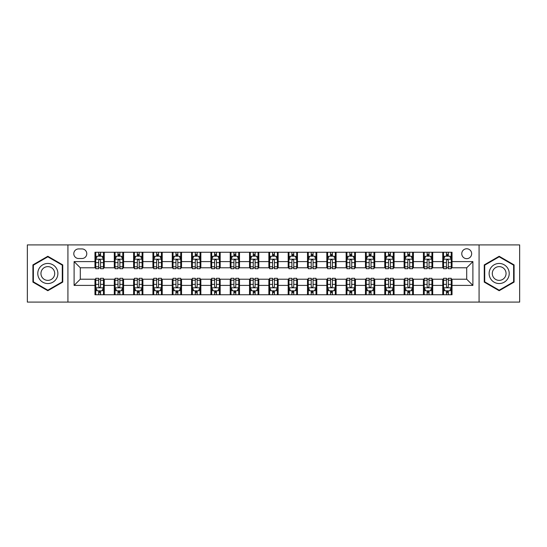 <?xml version="1.0" encoding="UTF-8"?>
<svg xmlns="http://www.w3.org/2000/svg" width="547" height="547" viewBox="0 0 547 547"><rect width="100%" height="100%" fill="white"/><g stroke="black" fill="none" stroke-linecap="round" stroke-linejoin="round"><path stroke-width="0.82" d="M466.707 248.769A4.944 4.944 0 0 0 461.764 253.712A4.944 4.944 0 0 0 466.707 258.663A4.944 4.944 0 0 0 471.658 253.712A4.944 4.944 0 0 0 466.707 248.769M479.076 302.094L519.65 302.094L519.65 244.906L479.076 244.906L479.076 302.094L67.924 302.094L67.924 244.906L27.35 244.906L27.35 302.094L67.924 302.094M78.59 258.505L81.988 258.505A4.793 4.793 0 0 0 86.782 253.712A4.793 4.793 0 0 0 81.988 248.926L78.59 248.926A4.793 4.793 0 0 0 73.797 253.712A4.793 4.793 0 0 0 78.59 258.505M479.076 244.906L67.924 244.906M94.973 285.404L74.105 285.404L74.105 261.596L94.973 261.596L94.973 267.784L80.293 267.784L80.293 279.216L94.973 279.216L94.973 294.751L452.027 294.751L452.027 279.216L466.707 279.216L466.707 267.784L452.027 267.784L452.027 261.596L472.895 261.596L472.895 285.404L452.027 285.404M452.027 261.596L452.027 252.249L94.973 252.249L94.973 261.596M442.755 252.249L442.755 267.784L443.528 267.784M446.461 267.784L448.314 267.784M451.254 267.784L452.027 267.784M442.755 267.784L431.932 267.784M423.433 252.249L423.433 267.784L424.205 267.784M427.139 267.784L428.998 267.784M423.433 267.784L412.609 267.784M404.11 252.249L404.11 267.784L404.883 267.784M407.823 267.784L409.676 267.784M404.11 267.784L393.293 267.784M384.787 252.249L384.787 267.784L385.56 267.784M388.5 267.784L390.353 267.784M384.787 267.784L373.97 267.784M365.471 252.249L365.471 267.784L366.244 267.784M369.177 267.784L371.03 267.784M365.471 267.784L354.647 267.784M346.148 252.249L346.148 267.784L346.921 267.784M349.854 267.784L351.714 267.784M346.148 267.784L335.325 267.784M326.826 252.249L326.826 267.784L327.598 267.784M330.538 267.784L332.391 267.784M326.826 267.784L316.009 267.784M307.503 252.249L307.503 267.784L308.276 267.784M311.216 267.784L313.069 267.784M307.503 267.784L296.686 267.784M288.187 252.249L288.187 267.784L288.96 267.784M291.893 267.784L293.746 267.784M288.187 267.784L277.363 267.784M268.864 252.249L268.864 267.784L269.637 267.784M272.57 267.784L274.43 267.784M268.864 267.784L258.04 267.784M249.541 252.249L249.541 267.784L250.314 267.784M253.254 267.784L255.107 267.784M249.541 267.784L238.724 267.784M230.219 252.249L230.219 267.784L230.991 267.784M233.931 267.784L235.784 267.784M230.219 267.784L219.402 267.784M210.903 252.249L210.903 267.784L211.675 267.784M214.609 267.784L216.462 267.784M210.903 267.784L200.079 267.784M191.58 252.249L191.58 267.784L192.353 267.784M195.286 267.784L197.146 267.784M191.58 267.784L180.756 267.784M172.257 252.249L172.257 267.784L173.03 267.784M175.97 267.784L177.823 267.784M172.257 267.784L161.44 267.784M152.934 252.249L152.934 267.784L153.707 267.784M156.647 267.784L158.5 267.784M152.934 267.784L142.117 267.784M133.618 252.249L133.618 267.784L134.391 267.784M137.324 267.784L139.177 267.784M133.618 267.784L122.795 267.784M114.296 252.249L114.296 267.784L115.068 267.784M118.002 267.784L119.861 267.784M114.296 267.784L103.472 267.784M94.973 267.784L95.746 267.784M98.686 267.784L100.539 267.784M94.973 279.216L95.746 279.216M98.686 279.216L100.539 279.216M103.472 279.216L104.245 279.216L104.245 294.751M115.068 279.216L104.245 279.216M118.002 279.216L119.861 279.216M122.795 279.216L123.567 279.216L123.567 294.751M134.391 279.216L123.567 279.216M137.324 279.216L139.177 279.216M142.117 279.216L142.89 279.216L142.89 294.751M153.707 279.216L142.89 279.216M156.647 279.216L158.5 279.216M161.44 279.216L162.213 279.216L162.213 294.751M173.03 279.216L162.213 279.216M175.97 279.216L177.823 279.216M180.756 279.216L181.529 279.216L181.529 294.751M192.353 279.216L181.529 279.216M195.286 279.216L197.146 279.216M200.079 279.216L200.852 279.216L200.852 294.751M211.675 279.216L200.852 279.216M214.609 279.216L216.462 279.216M219.402 279.216L220.174 279.216L220.174 294.751M230.991 279.216L220.174 279.216M233.931 279.216L235.784 279.216M238.724 279.216L239.497 279.216L239.497 294.751M250.314 279.216L239.497 279.216M253.254 279.216L255.107 279.216M258.04 279.216L258.813 279.216L258.813 294.751M269.637 279.216L258.813 279.216M272.57 279.216L274.43 279.216M277.363 279.216L278.136 279.216L278.136 294.751M288.96 279.216L278.136 279.216M291.893 279.216L293.746 279.216M296.686 279.216L297.459 279.216L297.459 294.751M308.276 279.216L297.459 279.216M311.216 279.216L313.069 279.216M316.009 279.216L316.781 279.216L316.781 294.751M327.598 279.216L316.781 279.216M330.538 279.216L332.391 279.216M335.325 279.216L336.097 279.216L336.097 294.751M346.921 279.216L336.097 279.216M349.854 279.216L351.714 279.216M354.647 279.216L355.42 279.216L355.42 294.751M366.244 279.216L355.42 279.216M369.177 279.216L371.03 279.216M373.97 279.216L374.743 279.216L374.743 294.751M385.56 279.216L374.743 279.216M388.5 279.216L390.353 279.216M393.293 279.216L394.066 279.216L394.066 294.751M404.883 279.216L394.066 279.216M407.823 279.216L409.676 279.216M412.609 279.216L413.382 279.216L413.382 294.751M424.205 279.216L413.382 279.216M427.139 279.216L428.998 279.216M431.932 279.216L432.704 279.216L432.704 294.751M443.528 279.216L432.704 279.216M446.461 279.216L448.314 279.216M451.254 279.216L452.027 279.216M104.245 252.249L104.245 267.784M94.973 256.112L95.746 256.112M98.686 256.112L100.539 256.112M103.472 256.112L104.245 256.112M94.973 290.888L95.746 290.888M98.686 290.888L100.539 290.888M103.472 290.888L104.245 290.888M114.296 279.216L114.296 294.751M123.567 252.249L123.567 267.784M114.296 256.112L115.068 256.112M118.002 256.112L119.861 256.112M122.795 256.112L123.567 256.112M114.296 290.888L115.068 290.888M118.002 290.888L119.861 290.888M122.795 290.888L123.567 290.888M133.618 279.216L133.618 294.751M133.618 290.888L134.391 290.888M137.324 290.888L139.177 290.888M142.117 290.888L142.89 290.888M142.89 252.249L142.89 267.784M133.618 256.112L134.391 256.112M137.324 256.112L139.177 256.112M142.117 256.112L142.89 256.112M152.934 279.216L152.934 294.751M152.934 290.888L153.707 290.888M156.647 290.888L158.5 290.888M161.44 290.888L162.213 290.888M162.213 252.249L162.213 267.784M152.934 256.112L153.707 256.112M156.647 256.112L158.5 256.112M161.44 256.112L162.213 256.112M172.257 279.216L172.257 294.751M172.257 290.888L173.03 290.888M175.97 290.888L177.823 290.888M180.756 290.888L181.529 290.888M181.529 252.249L181.529 267.784M172.257 256.112L173.03 256.112M175.97 256.112L177.823 256.112M180.756 256.112L181.529 256.112M191.58 279.216L191.58 294.751M191.58 290.888L192.353 290.888M195.286 290.888L197.146 290.888M200.079 290.888L200.852 290.888M200.852 252.249L200.852 267.784M191.58 256.112L192.353 256.112M195.286 256.112L197.146 256.112M200.079 256.112L200.852 256.112M210.903 279.216L210.903 294.751M210.903 290.888L211.675 290.888M214.609 290.888L216.462 290.888M219.402 290.888L220.174 290.888M220.174 252.249L220.174 267.784M210.903 256.112L211.675 256.112M214.609 256.112L216.462 256.112M219.402 256.112L220.174 256.112M230.219 279.216L230.219 294.751M230.219 290.888L230.991 290.888M233.931 290.888L235.784 290.888M238.724 290.888L239.497 290.888M239.497 252.249L239.497 267.784M230.219 256.112L230.991 256.112M233.931 256.112L235.784 256.112M238.724 256.112L239.497 256.112M249.541 279.216L249.541 294.751M249.541 290.888L250.314 290.888M253.254 290.888L255.107 290.888M258.04 290.888L258.813 290.888M258.813 252.249L258.813 267.784M249.541 256.112L250.314 256.112M253.254 256.112L255.107 256.112M258.04 256.112L258.813 256.112M268.864 279.216L268.864 294.751M268.864 290.888L269.637 290.888M272.57 290.888L274.43 290.888M277.363 290.888L278.136 290.888M278.136 252.249L278.136 267.784M268.864 256.112L269.637 256.112M272.57 256.112L274.43 256.112M277.363 256.112L278.136 256.112M288.187 279.216L288.187 294.751M288.187 290.888L288.96 290.888M291.893 290.888L293.746 290.888M296.686 290.888L297.459 290.888M297.459 252.249L297.459 267.784M288.187 256.112L288.96 256.112M291.893 256.112L293.746 256.112M296.686 256.112L297.459 256.112M307.503 279.216L307.503 294.751M307.503 290.888L308.276 290.888M311.216 290.888L313.069 290.888M316.009 290.888L316.781 290.888M316.781 252.249L316.781 267.784M307.503 256.112L308.276 256.112M311.216 256.112L313.069 256.112M316.009 256.112L316.781 256.112M326.826 279.216L326.826 294.751M326.826 290.888L327.598 290.888M330.538 290.888L332.391 290.888M335.325 290.888L336.097 290.888M336.097 252.249L336.097 267.784M326.826 256.112L327.598 256.112M330.538 256.112L332.391 256.112M335.325 256.112L336.097 256.112M346.148 279.216L346.148 294.751M346.148 290.888L346.921 290.888M349.854 290.888L351.714 290.888M354.647 290.888L355.42 290.888M355.42 252.249L355.42 267.784M346.148 256.112L346.921 256.112M349.854 256.112L351.714 256.112M354.647 256.112L355.42 256.112M365.471 279.216L365.471 294.751M365.471 290.888L366.244 290.888M369.177 290.888L371.03 290.888M373.97 290.888L374.743 290.888M374.743 252.249L374.743 267.784M365.471 256.112L366.244 256.112M369.177 256.112L371.03 256.112M373.97 256.112L374.743 256.112M384.787 279.216L384.787 294.751M384.787 290.888L385.56 290.888M388.5 290.888L390.353 290.888M393.293 290.888L394.066 290.888M394.066 252.249L394.066 267.784M384.787 256.112L385.56 256.112M388.5 256.112L390.353 256.112M393.293 256.112L394.066 256.112M404.11 279.216L404.11 294.751M404.11 290.888L404.883 290.888M407.823 290.888L409.676 290.888M412.609 290.888L413.382 290.888M413.382 252.249L413.382 267.784M404.11 256.112L404.883 256.112M407.823 256.112L409.676 256.112M412.609 256.112L413.382 256.112M423.433 279.216L423.433 294.751M423.433 290.888L424.205 290.888M427.139 290.888L428.998 290.888M431.932 290.888L432.704 290.888M432.704 252.249L432.704 267.784M423.433 256.112L424.205 256.112M427.139 256.112L428.998 256.112M431.932 256.112L432.704 256.112M442.755 279.216L442.755 294.751M442.755 290.888L443.528 290.888M446.461 290.888L448.314 290.888M451.254 290.888L452.027 290.888M442.755 256.112L443.528 256.112M446.461 256.112L448.314 256.112M451.254 256.112L452.027 256.112M80.293 267.784L74.105 261.596M80.293 279.216L74.105 285.404M472.895 261.596L466.707 267.784M472.895 285.404L466.707 279.216M47.828 290.724L62.748 282.108L62.748 264.892L47.828 256.276L32.916 264.892L32.916 282.108L47.828 290.724M514.084 264.892L499.172 256.276L484.252 264.892L484.252 282.108L499.172 290.724L514.084 282.108L514.084 264.892M100.539 254.259L98.686 254.259M103.472 266.772L100.539 266.772L100.539 268.707L103.472 268.707L103.472 259.278L101.927 256.187L97.291 256.187L95.746 259.278L95.746 268.707L98.686 268.707L98.686 266.772L95.746 266.772M95.746 259.278L95.746 252.249M103.472 259.278L103.472 252.249M98.686 256.187L98.686 252.249M100.539 252.249L100.539 256.187M100.539 266.772L100.539 260.44C99.923 259.251 99.301 259.251 98.686 260.44L98.686 266.772M98.686 292.741L100.539 292.741M95.746 280.228L98.686 280.228L98.686 278.293L95.746 278.293L95.746 287.722L97.291 290.813L101.927 290.813L103.472 287.722L103.472 278.293L100.539 278.293L100.539 280.228L103.472 280.228M103.472 287.722L103.472 294.751M95.746 287.722L95.746 294.751M100.539 290.813L100.539 294.751M98.686 294.751L98.686 290.813M98.686 280.228L98.686 286.56C99.301 287.749 99.916 287.749 100.539 286.56L100.539 280.228M119.861 254.259L118.002 254.259M122.795 266.772L119.861 266.772L119.861 268.707L122.795 268.707L122.795 259.278L121.249 256.187L116.614 256.187L115.068 259.278L115.068 268.707L118.002 268.707L118.002 266.772L115.068 266.772M115.068 259.278L115.068 252.249M122.795 259.278L122.795 252.249M118.002 256.187L118.002 252.249M119.861 252.249L119.861 256.187M119.861 266.772L119.861 260.44C119.239 259.251 118.624 259.251 118.002 260.44L118.002 266.772M139.177 254.259L137.324 254.259M142.117 266.772L139.177 266.772L139.177 268.707L142.117 268.707L142.117 259.278L140.572 256.187L135.936 256.187L134.391 259.278L134.391 268.707L137.324 268.707L137.324 266.772L134.391 266.772M134.391 259.278L134.391 252.249M142.117 259.278L142.117 252.249M137.324 256.187L137.324 252.249M139.177 252.249L139.177 256.187M139.177 266.772L139.177 260.44C138.562 259.251 137.947 259.251 137.324 260.44L137.324 266.772M158.5 254.259L156.647 254.259M161.44 266.772L158.5 266.772L158.5 268.707L161.44 268.707L161.44 259.278L159.895 256.187L155.252 256.187L153.707 259.278L153.707 268.707L156.647 268.707L156.647 266.772L153.707 266.772M153.707 259.278L153.707 252.249M161.44 259.278L161.44 252.249M156.647 256.187L156.647 252.249M158.5 252.249L158.5 256.187M158.5 266.772L158.5 260.44C157.885 259.251 157.262 259.251 156.647 260.44L156.647 266.772M118.002 292.741L119.861 292.741M115.068 280.228L118.002 280.228L118.002 278.293L115.068 278.293L115.068 287.722L116.614 290.813L121.249 290.813L122.795 287.722L122.795 278.293L119.861 278.293L119.861 280.228L122.795 280.228M122.795 287.722L122.795 294.751M115.068 287.722L115.068 294.751M119.861 290.813L119.861 294.751M118.002 294.751L118.002 290.813M118.002 280.228L118.002 286.56C118.624 287.749 119.239 287.749 119.861 286.56L119.861 280.228M137.324 292.741L139.177 292.741M134.391 280.228L137.324 280.228L137.324 278.293L134.391 278.293L134.391 287.722L135.936 290.813L140.572 290.813L142.117 287.722L142.117 278.293L139.177 278.293L139.177 280.228L142.117 280.228M142.117 287.722L142.117 294.751M134.391 287.722L134.391 294.751M139.177 290.813L139.177 294.751M137.324 294.751L137.324 290.813M137.324 280.228L137.324 286.56C137.94 287.749 138.562 287.749 139.177 286.56L139.177 280.228M156.647 292.741L158.5 292.741M153.707 280.228L156.647 280.228L156.647 278.293L153.707 278.293L153.707 287.722L155.252 290.813L159.895 290.813L161.44 287.722L161.44 278.293L158.5 278.293L158.5 280.228L161.44 280.228M161.44 287.722L161.44 294.751M153.707 287.722L153.707 294.751M158.5 290.813L158.5 294.751M156.647 294.751L156.647 290.813M156.647 280.228L156.647 286.56C157.262 287.749 157.885 287.749 158.5 286.56L158.5 280.228M177.823 254.259L175.97 254.259M180.756 266.772L177.823 266.772L177.823 268.707L180.756 268.707L180.756 259.278L179.211 256.187L174.575 256.187L173.03 259.278L173.03 268.707L175.97 268.707L175.97 266.772L173.03 266.772M173.03 259.278L173.03 252.249M180.756 259.278L180.756 252.249M175.97 256.187L175.97 252.249M177.823 252.249L177.823 256.187M177.823 266.772L177.823 260.44C177.207 259.251 176.585 259.251 175.97 260.44L175.97 266.772M175.97 292.741L177.823 292.741M173.03 280.228L175.97 280.228L175.97 278.293L173.03 278.293L173.03 287.722L174.575 290.813L179.211 290.813L180.756 287.722L180.756 278.293L177.823 278.293L177.823 280.228L180.756 280.228M180.756 287.722L180.756 294.751M173.03 287.722L173.03 294.751M177.823 290.813L177.823 294.751M175.97 294.751L175.97 290.813M175.97 280.228L175.97 286.56C176.585 287.749 177.201 287.749 177.823 286.56L177.823 280.228M56.532 268.474A10.044 10.044 0 0 0 42.81 264.796A10.044 10.044 0 0 0 39.131 278.526A10.044 10.044 0 0 0 52.854 282.204A10.044 10.044 0 0 0 56.532 268.474M53.784 270.061A6.879 6.879 0 0 0 44.389 267.545A6.879 6.879 0 0 0 41.873 276.939A6.879 6.879 0 0 0 51.268 279.455A6.879 6.879 0 0 0 53.784 270.061M47.828 290.19L33.381 281.842L33.381 265.158L47.828 256.81L62.283 265.158L62.283 281.842L47.828 290.19M499.172 283.544A10.044 10.044 0 0 0 509.216 273.5A10.044 10.044 0 0 0 499.172 263.456A10.044 10.044 0 0 0 489.121 273.5A10.044 10.044 0 0 0 499.172 283.544M499.172 280.379A6.879 6.879 0 0 0 506.05 273.5A6.879 6.879 0 0 0 499.172 266.621A6.879 6.879 0 0 0 492.293 273.5A6.879 6.879 0 0 0 499.172 280.379M484.717 265.158L499.172 256.81L513.619 265.158L513.619 281.842L499.172 290.19L484.717 281.842L484.717 265.158M197.146 254.259L195.286 254.259M200.079 266.772L197.146 266.772L197.146 268.707L200.079 268.707L200.079 259.278L198.534 256.187L193.898 256.187L192.353 259.278L192.353 268.707L195.286 268.707L195.286 266.772L192.353 266.772M192.353 259.278L192.353 252.249M200.079 259.278L200.079 252.249M195.286 256.187L195.286 252.249M197.146 252.249L197.146 256.187M197.146 266.772L197.146 260.44C196.523 259.251 195.908 259.251 195.286 260.44L195.286 266.772M216.462 254.259L214.609 254.259M219.402 266.772L216.462 266.772L216.462 268.707L219.402 268.707L219.402 259.278L217.856 256.187L213.221 256.187L211.675 259.278L211.675 268.707L214.609 268.707L214.609 266.772L211.675 266.772M211.675 259.278L211.675 252.249M219.402 259.278L219.402 252.249M214.609 256.187L214.609 252.249M216.462 252.249L216.462 256.187M216.462 266.772L216.462 260.44C215.846 259.251 215.231 259.251 214.609 260.44L214.609 266.772M235.784 254.259L233.931 254.259M238.724 266.772L235.784 266.772L235.784 268.707L238.724 268.707L238.724 259.278L237.179 256.187L232.537 256.187L230.991 259.278L230.991 268.707L233.931 268.707L233.931 266.772L230.991 266.772M230.991 259.278L230.991 252.249M238.724 259.278L238.724 252.249M233.931 256.187L233.931 252.249M235.784 252.249L235.784 256.187M235.784 266.772L235.784 260.44C235.169 259.251 234.547 259.251 233.931 260.44L233.931 266.772M255.107 254.259L253.254 254.259M258.04 266.772L255.107 266.772L255.107 268.707L258.04 268.707L258.04 259.278L256.495 256.187L251.859 256.187L250.314 259.278L250.314 268.707L253.254 268.707L253.254 266.772L250.314 266.772M250.314 259.278L250.314 252.249M258.04 259.278L258.04 252.249M253.254 256.187L253.254 252.249M255.107 252.249L255.107 256.187M255.107 266.772L255.107 260.44C254.492 259.251 253.87 259.251 253.254 260.44L253.254 266.772M274.43 254.259L272.57 254.259M277.363 266.772L274.43 266.772L274.43 268.707L277.363 268.707L277.363 259.278L275.818 256.187L271.182 256.187L269.637 259.278L269.637 268.707L272.57 268.707L272.57 266.772L269.637 266.772M269.637 259.278L269.637 252.249M277.363 259.278L277.363 252.249M272.57 256.187L272.57 252.249M274.43 252.249L274.43 256.187M274.43 266.772L274.43 260.44C273.808 259.251 273.192 259.251 272.57 260.44L272.57 266.772M195.286 292.741L197.146 292.741M192.353 280.228L195.286 280.228L195.286 278.293L192.353 278.293L192.353 287.722L193.898 290.813L198.534 290.813L200.079 287.722L200.079 278.293L197.146 278.293L197.146 280.228L200.079 280.228M200.079 287.722L200.079 294.751M192.353 287.722L192.353 294.751M197.146 290.813L197.146 294.751M195.286 294.751L195.286 290.813M195.286 280.228L195.286 286.56C195.908 287.749 196.523 287.749 197.146 286.56L197.146 280.228M214.609 292.741L216.462 292.741M211.675 280.228L214.609 280.228L214.609 278.293L211.675 278.293L211.675 287.722L213.221 290.813L217.856 290.813L219.402 287.722L219.402 278.293L216.462 278.293L216.462 280.228L219.402 280.228M219.402 287.722L219.402 294.751M211.675 287.722L211.675 294.751M216.462 290.813L216.462 294.751M214.609 294.751L214.609 290.813M214.609 280.228L214.609 286.56C215.224 287.749 215.846 287.749 216.462 286.56L216.462 280.228M233.931 292.741L235.784 292.741M230.991 280.228L233.931 280.228L233.931 278.293L230.991 278.293L230.991 287.722L232.537 290.813L237.179 290.813L238.724 287.722L238.724 278.293L235.784 278.293L235.784 280.228L238.724 280.228M238.724 287.722L238.724 294.751M230.991 287.722L230.991 294.751M235.784 290.813L235.784 294.751M233.931 294.751L233.931 290.813M233.931 280.228L233.931 286.56C234.547 287.749 235.169 287.749 235.784 286.56L235.784 280.228M253.254 292.741L255.107 292.741M250.314 280.228L253.254 280.228L253.254 278.293L250.314 278.293L250.314 287.722L251.859 290.813L256.495 290.813L258.04 287.722L258.04 278.293L255.107 278.293L255.107 280.228L258.04 280.228M258.04 287.722L258.04 294.751M250.314 287.722L250.314 294.751M255.107 290.813L255.107 294.751M253.254 294.751L253.254 290.813M253.254 280.228L253.254 286.56C253.87 287.749 254.485 287.749 255.107 286.56L255.107 280.228M272.57 292.741L274.43 292.741M269.637 280.228L272.57 280.228L272.57 278.293L269.637 278.293L269.637 287.722L271.182 290.813L275.818 290.813L277.363 287.722L277.363 278.293L274.43 278.293L274.43 280.228L277.363 280.228M277.363 287.722L277.363 294.751M269.637 287.722L269.637 294.751M274.43 290.813L274.43 294.751M272.57 294.751L272.57 290.813M272.57 280.228L272.57 286.56C273.192 287.749 273.808 287.749 274.43 286.56L274.43 280.228M293.746 254.259L291.893 254.259M296.686 266.772L293.746 266.772L293.746 268.707L296.686 268.707L296.686 259.278L295.141 256.187L290.505 256.187L288.96 259.278L288.96 268.707L291.893 268.707L291.893 266.772L288.96 266.772M288.96 259.278L288.96 252.249M296.686 259.278L296.686 252.249M291.893 256.187L291.893 252.249M293.746 252.249L293.746 256.187M293.746 266.772L293.746 260.44C293.13 259.251 292.515 259.251 291.893 260.44L291.893 266.772M291.893 292.741L293.746 292.741M288.96 280.228L291.893 280.228L291.893 278.293L288.96 278.293L288.96 287.722L290.505 290.813L295.141 290.813L296.686 287.722L296.686 278.293L293.746 278.293L293.746 280.228L296.686 280.228M296.686 287.722L296.686 294.751M288.96 287.722L288.96 294.751M293.746 290.813L293.746 294.751M291.893 294.751L291.893 290.813M291.893 280.228L291.893 286.56C292.508 287.749 293.13 287.749 293.746 286.56L293.746 280.228M313.069 254.259L311.216 254.259M316.009 266.772L313.069 266.772L313.069 268.707L316.009 268.707L316.009 259.278L314.463 256.187L309.821 256.187L308.276 259.278L308.276 268.707L311.216 268.707L311.216 266.772L308.276 266.772M308.276 259.278L308.276 252.249M316.009 259.278L316.009 252.249M311.216 256.187L311.216 252.249M313.069 252.249L313.069 256.187M313.069 266.772L313.069 260.44C312.453 259.251 311.831 259.251 311.216 260.44L311.216 266.772M311.216 292.741L313.069 292.741M308.276 280.228L311.216 280.228L311.216 278.293L308.276 278.293L308.276 287.722L309.821 290.813L314.463 290.813L316.009 287.722L316.009 278.293L313.069 278.293L313.069 280.228L316.009 280.228M316.009 287.722L316.009 294.751M308.276 287.722L308.276 294.751M313.069 290.813L313.069 294.751M311.216 294.751L311.216 290.813M311.216 280.228L311.216 286.56C311.831 287.749 312.453 287.749 313.069 286.56L313.069 280.228M332.391 254.259L330.538 254.259M335.325 266.772L332.391 266.772L332.391 268.707L335.325 268.707L335.325 259.278L333.779 256.187L329.144 256.187L327.598 259.278L327.598 268.707L330.538 268.707L330.538 266.772L327.598 266.772M327.598 259.278L327.598 252.249M335.325 259.278L335.325 252.249M330.538 256.187L330.538 252.249M332.391 252.249L332.391 256.187M332.391 266.772L332.391 260.44C331.776 259.251 331.154 259.251 330.538 260.44L330.538 266.772M330.538 292.741L332.391 292.741M327.598 280.228L330.538 280.228L330.538 278.293L327.598 278.293L327.598 287.722L329.144 290.813L333.779 290.813L335.325 287.722L335.325 278.293L332.391 278.293L332.391 280.228L335.325 280.228M335.325 287.722L335.325 294.751M327.598 287.722L327.598 294.751M332.391 290.813L332.391 294.751M330.538 294.751L330.538 290.813M330.538 280.228L330.538 286.56C331.154 287.749 331.769 287.749 332.391 286.56L332.391 280.228M351.714 254.259L349.854 254.259M354.647 266.772L351.714 266.772L351.714 268.707L354.647 268.707L354.647 259.278L353.102 256.187L348.466 256.187L346.921 259.278L346.921 268.707L349.854 268.707L349.854 266.772L346.921 266.772M346.921 259.278L346.921 252.249M354.647 259.278L354.647 252.249M349.854 256.187L349.854 252.249M351.714 252.249L351.714 256.187M351.714 266.772L351.714 260.44C351.092 259.251 350.477 259.251 349.854 260.44L349.854 266.772M349.854 292.741L351.714 292.741M346.921 280.228L349.854 280.228L349.854 278.293L346.921 278.293L346.921 287.722L348.466 290.813L353.102 290.813L354.647 287.722L354.647 278.293L351.714 278.293L351.714 280.228L354.647 280.228M354.647 287.722L354.647 294.751M346.921 287.722L346.921 294.751M351.714 290.813L351.714 294.751M349.854 294.751L349.854 290.813M349.854 280.228L349.854 286.56C350.477 287.749 351.092 287.749 351.714 286.56L351.714 280.228M371.03 254.259L369.177 254.259M373.97 266.772L371.03 266.772L371.03 268.707L373.97 268.707L373.97 259.278L372.425 256.187L367.789 256.187L366.244 259.278L366.244 268.707L369.177 268.707L369.177 266.772L366.244 266.772M366.244 259.278L366.244 252.249M373.97 259.278L373.97 252.249M369.177 256.187L369.177 252.249M371.03 252.249L371.03 256.187M371.03 266.772L371.03 260.44C370.415 259.251 369.799 259.251 369.177 260.44L369.177 266.772M369.177 292.741L371.03 292.741M366.244 280.228L369.177 280.228L369.177 278.293L366.244 278.293L366.244 287.722L367.789 290.813L372.425 290.813L373.97 287.722L373.97 278.293L371.03 278.293L371.03 280.228L373.97 280.228M373.97 287.722L373.97 294.751M366.244 287.722L366.244 294.751M371.03 290.813L371.03 294.751M369.177 294.751L369.177 290.813M369.177 280.228L369.177 286.56C369.793 287.749 370.415 287.749 371.03 286.56L371.03 280.228M390.353 254.259L388.5 254.259M393.293 266.772L390.353 266.772L390.353 268.707L393.293 268.707L393.293 259.278L391.748 256.187L387.105 256.187L385.56 259.278L385.56 268.707L388.5 268.707L388.5 266.772L385.56 266.772M385.56 259.278L385.56 252.249M393.293 259.278L393.293 252.249M388.5 256.187L388.5 252.249M390.353 252.249L390.353 256.187M390.353 266.772L390.353 260.44C389.737 259.251 389.115 259.251 388.5 260.44L388.5 266.772M388.5 292.741L390.353 292.741M385.56 280.228L388.5 280.228L388.5 278.293L385.56 278.293L385.56 287.722L387.105 290.813L391.748 290.813L393.293 287.722L393.293 278.293L390.353 278.293L390.353 280.228L393.293 280.228M393.293 287.722L393.293 294.751M385.56 287.722L385.56 294.751M390.353 290.813L390.353 294.751M388.5 294.751L388.5 290.813M388.5 280.228L388.5 286.56C389.115 287.749 389.737 287.749 390.353 286.56L390.353 280.228M409.676 254.259L407.823 254.259M412.609 266.772L409.676 266.772L409.676 268.707L412.609 268.707L412.609 259.278L411.064 256.187L406.428 256.187L404.883 259.278L404.883 268.707L407.823 268.707L407.823 266.772L404.883 266.772M404.883 259.278L404.883 252.249M412.609 259.278L412.609 252.249M407.823 256.187L407.823 252.249M409.676 252.249L409.676 256.187M409.676 266.772L409.676 260.44C409.06 259.251 408.438 259.251 407.823 260.44L407.823 266.772M407.823 292.741L409.676 292.741M404.883 280.228L407.823 280.228L407.823 278.293L404.883 278.293L404.883 287.722L406.428 290.813L411.064 290.813L412.609 287.722L412.609 278.293L409.676 278.293L409.676 280.228L412.609 280.228M412.609 287.722L412.609 294.751M404.883 287.722L404.883 294.751M409.676 290.813L409.676 294.751M407.823 294.751L407.823 290.813M407.823 280.228L407.823 286.56C408.438 287.749 409.053 287.749 409.676 286.56L409.676 280.228M428.998 254.259L427.139 254.259M431.932 266.772L428.998 266.772L428.998 268.707L431.932 268.707L431.932 259.278L430.386 256.187L425.751 256.187L424.205 259.278L424.205 268.707L427.139 268.707L427.139 266.772L424.205 266.772M424.205 259.278L424.205 252.249M431.932 259.278L431.932 252.249M427.139 256.187L427.139 252.249M428.998 252.249L428.998 256.187M428.998 266.772L428.998 260.44C428.376 259.251 427.761 259.251 427.139 260.44L427.139 266.772M427.139 292.741L428.998 292.741M424.205 280.228L427.139 280.228L427.139 278.293L424.205 278.293L424.205 287.722L425.751 290.813L430.386 290.813L431.932 287.722L431.932 278.293L428.998 278.293L428.998 280.228L431.932 280.228M431.932 287.722L431.932 294.751M424.205 287.722L424.205 294.751M428.998 290.813L428.998 294.751M427.139 294.751L427.139 290.813M427.139 280.228L427.139 286.56C427.761 287.749 428.376 287.749 428.998 286.56L428.998 280.228M448.314 254.259L446.461 254.259M451.254 266.772L448.314 266.772L448.314 268.707L451.254 268.707L451.254 259.278L449.709 256.187L445.073 256.187L443.528 259.278L443.528 268.707L446.461 268.707L446.461 266.772L443.528 266.772M443.528 259.278L443.528 252.249M451.254 259.278L451.254 252.249M446.461 256.187L446.461 252.249M448.314 252.249L448.314 256.187M448.314 266.772L448.314 260.44C447.699 259.251 447.084 259.251 446.461 260.44L446.461 266.772M446.461 292.741L448.314 292.741M443.528 280.228L446.461 280.228L446.461 278.293L443.528 278.293L443.528 287.722L445.073 290.813L449.709 290.813L451.254 287.722L451.254 278.293L448.314 278.293L448.314 280.228L451.254 280.228M451.254 287.722L451.254 294.751M443.528 287.722L443.528 294.751M448.314 290.813L448.314 294.751M446.461 294.751L446.461 290.813M446.461 280.228L446.461 286.56C447.077 287.749 447.699 287.749 448.314 286.56L448.314 280.228M114.296 285.404L104.245 285.404M114.296 261.596L104.245 261.596M133.618 261.596L123.567 261.596M133.618 285.404L123.567 285.404M152.934 261.596L142.89 261.596M152.934 285.404L142.89 285.404M172.257 261.596L162.213 261.596M172.257 285.404L162.213 285.404M191.58 261.596L181.529 261.596M191.58 285.404L181.529 285.404M210.903 261.596L200.852 261.596M210.903 285.404L200.852 285.404M230.219 261.596L220.174 261.596M230.219 285.404L220.174 285.404M249.541 261.596L239.497 261.596M249.541 285.404L239.497 285.404M268.864 261.596L258.813 261.596M268.864 285.404L258.813 285.404M288.187 261.596L278.136 261.596M288.187 285.404L278.136 285.404M307.503 261.596L297.459 261.596M307.503 285.404L297.459 285.404M326.826 261.596L316.781 261.596M326.826 285.404L316.781 285.404M346.148 261.596L336.097 261.596M346.148 285.404L336.097 285.404M365.471 261.596L355.42 261.596M365.471 285.404L355.42 285.404M384.787 261.596L374.743 261.596M384.787 285.404L374.743 285.404M404.11 261.596L394.066 261.596M404.11 285.404L394.066 285.404M423.433 261.596L413.382 261.596M423.433 285.404L413.382 285.404M442.755 261.596L432.704 261.596M442.755 285.404L432.704 285.404M103.438 259.203L95.787 259.203M95.746 256.372L97.202 256.372M102.022 256.372L103.472 256.372M98.686 262.628L95.746 262.628M103.472 262.628L100.539 262.628M100.539 255.237L98.686 255.237M95.787 287.797L103.438 287.797M103.472 290.628L102.022 290.628M97.202 290.628L95.746 290.628M100.539 284.372L103.472 284.372M95.746 284.372L98.686 284.372M98.686 291.763L100.539 291.763M122.76 259.203L115.109 259.203M115.068 256.372L116.518 256.372M121.345 256.372L122.795 256.372M118.002 262.628L115.068 262.628M122.795 262.628L119.861 262.628M119.861 255.237L118.002 255.237M142.076 259.203L134.425 259.203M134.391 256.372L135.841 256.372M140.661 256.372L142.117 256.372M137.324 262.628L134.391 262.628M142.117 262.628L139.177 262.628M139.177 255.237L137.324 255.237M161.399 259.203L153.748 259.203M153.707 256.372L155.163 256.372M159.984 256.372L161.44 256.372M156.647 262.628L153.707 262.628M161.44 262.628L158.5 262.628M158.5 255.237L156.647 255.237M115.109 287.797L122.76 287.797M122.795 290.628L121.345 290.628M116.518 290.628L115.068 290.628M119.861 284.372L122.795 284.372M115.068 284.372L118.002 284.372M118.002 291.763L119.861 291.763M134.425 287.797L142.076 287.797M142.117 290.628L140.661 290.628M135.841 290.628L134.391 290.628M139.177 284.372L142.117 284.372M134.391 284.372L137.324 284.372M137.324 291.763L139.177 291.763M153.748 287.797L161.399 287.797M161.44 290.628L159.984 290.628M155.163 290.628L153.707 290.628M158.5 284.372L161.44 284.372M153.707 284.372L156.647 284.372M156.647 291.763L158.5 291.763M180.722 259.203L173.071 259.203M173.03 256.372L174.486 256.372M179.307 256.372L180.756 256.372M175.97 262.628L173.03 262.628M180.756 262.628L177.823 262.628M177.823 255.237L175.97 255.237M173.071 287.797L180.722 287.797M180.756 290.628L179.307 290.628M174.486 290.628L173.03 290.628M177.823 284.372L180.756 284.372M173.03 284.372L175.97 284.372M175.97 291.763L177.823 291.763M200.045 259.203L192.394 259.203M192.353 256.372L193.802 256.372M198.629 256.372L200.079 256.372M195.286 262.628L192.353 262.628M200.079 262.628L197.146 262.628M197.146 255.237L195.286 255.237M219.361 259.203L211.71 259.203M211.675 256.372L213.125 256.372M217.945 256.372L219.402 256.372M214.609 262.628L211.675 262.628M219.402 262.628L216.462 262.628M216.462 255.237L214.609 255.237M238.683 259.203L231.032 259.203M230.991 256.372L232.448 256.372M237.268 256.372L238.724 256.372M233.931 262.628L230.991 262.628M238.724 262.628L235.784 262.628M235.784 255.237L233.931 255.237M258.006 259.203L250.355 259.203M250.314 256.372L251.77 256.372M256.591 256.372L258.04 256.372M253.254 262.628L250.314 262.628M258.04 262.628L255.107 262.628M255.107 255.237L253.254 255.237M277.322 259.203L269.678 259.203M269.637 256.372L271.086 256.372M275.914 256.372L277.363 256.372M272.57 262.628L269.637 262.628M277.363 262.628L274.43 262.628M274.43 255.237L272.57 255.237M192.394 287.797L200.045 287.797M200.079 290.628L198.629 290.628M193.802 290.628L192.353 290.628M197.146 284.372L200.079 284.372M192.353 284.372L195.286 284.372M195.286 291.763L197.146 291.763M211.71 287.797L219.361 287.797M219.402 290.628L217.945 290.628M213.125 290.628L211.675 290.628M216.462 284.372L219.402 284.372M211.675 284.372L214.609 284.372M214.609 291.763L216.462 291.763M231.032 287.797L238.683 287.797M238.724 290.628L237.268 290.628M232.448 290.628L230.991 290.628M235.784 284.372L238.724 284.372M230.991 284.372L233.931 284.372M233.931 291.763L235.784 291.763M250.355 287.797L258.006 287.797M258.04 290.628L256.591 290.628M251.77 290.628L250.314 290.628M255.107 284.372L258.04 284.372M250.314 284.372L253.254 284.372M253.254 291.763L255.107 291.763M269.678 287.797L277.322 287.797M277.363 290.628L275.914 290.628M271.086 290.628L269.637 290.628M274.43 284.372L277.363 284.372M269.637 284.372L272.57 284.372M272.57 291.763L274.43 291.763M296.645 259.203L288.994 259.203M288.96 256.372L290.409 256.372M295.23 256.372L296.686 256.372M291.893 262.628L288.96 262.628M296.686 262.628L293.746 262.628M293.746 255.237L291.893 255.237M288.994 287.797L296.645 287.797M296.686 290.628L295.23 290.628M290.409 290.628L288.96 290.628M293.746 284.372L296.686 284.372M288.96 284.372L291.893 284.372M291.893 291.763L293.746 291.763M315.968 259.203L308.317 259.203M308.276 256.372L309.732 256.372M314.552 256.372L316.009 256.372M311.216 262.628L308.276 262.628M316.009 262.628L313.069 262.628M313.069 255.237L311.216 255.237M308.317 287.797L315.968 287.797M316.009 290.628L314.552 290.628M309.732 290.628L308.276 290.628M313.069 284.372L316.009 284.372M308.276 284.372L311.216 284.372M311.216 291.763L313.069 291.763M335.29 259.203L327.639 259.203M327.598 256.372L329.055 256.372M333.875 256.372L335.325 256.372M330.538 262.628L327.598 262.628M335.325 262.628L332.391 262.628M332.391 255.237L330.538 255.237M327.639 287.797L335.29 287.797M335.325 290.628L333.875 290.628M329.055 290.628L327.598 290.628M332.391 284.372L335.325 284.372M327.598 284.372L330.538 284.372M330.538 291.763L332.391 291.763M354.606 259.203L346.955 259.203M346.921 256.372L348.371 256.372M353.198 256.372L354.647 256.372M349.854 262.628L346.921 262.628M354.647 262.628L351.714 262.628M351.714 255.237L349.854 255.237M346.955 287.797L354.606 287.797M354.647 290.628L353.198 290.628M348.371 290.628L346.921 290.628M351.714 284.372L354.647 284.372M346.921 284.372L349.854 284.372M349.854 291.763L351.714 291.763M373.929 259.203L366.278 259.203M366.244 256.372L367.693 256.372M372.514 256.372L373.97 256.372M369.177 262.628L366.244 262.628M373.97 262.628L371.03 262.628M371.03 255.237L369.177 255.237M366.278 287.797L373.929 287.797M373.97 290.628L372.514 290.628M367.693 290.628L366.244 290.628M371.03 284.372L373.97 284.372M366.244 284.372L369.177 284.372M369.177 291.763L371.03 291.763M393.252 259.203L385.601 259.203M385.56 256.372L387.016 256.372M391.837 256.372L393.293 256.372M388.5 262.628L385.56 262.628M393.293 262.628L390.353 262.628M390.353 255.237L388.5 255.237M385.601 287.797L393.252 287.797M393.293 290.628L391.837 290.628M387.016 290.628L385.56 290.628M390.353 284.372L393.293 284.372M385.56 284.372L388.5 284.372M388.5 291.763L390.353 291.763M412.575 259.203L404.924 259.203M404.883 256.372L406.339 256.372M411.159 256.372L412.609 256.372M407.823 262.628L404.883 262.628M412.609 262.628L409.676 262.628M409.676 255.237L407.823 255.237M404.924 287.797L412.575 287.797M412.609 290.628L411.159 290.628M406.339 290.628L404.883 290.628M409.676 284.372L412.609 284.372M404.883 284.372L407.823 284.372M407.823 291.763L409.676 291.763M431.891 259.203L424.24 259.203M424.205 256.372L425.655 256.372M430.482 256.372L431.932 256.372M427.139 262.628L424.205 262.628M431.932 262.628L428.998 262.628M428.998 255.237L427.139 255.237M424.24 287.797L431.891 287.797M431.932 290.628L430.482 290.628M425.655 290.628L424.205 290.628M428.998 284.372L431.932 284.372M424.205 284.372L427.139 284.372M427.139 291.763L428.998 291.763M451.213 259.203L443.562 259.203M443.528 256.372L444.978 256.372M449.798 256.372L451.254 256.372M446.461 262.628L443.528 262.628M451.254 262.628L448.314 262.628M448.314 255.237L446.461 255.237M443.562 287.797L451.213 287.797M451.254 290.628L449.798 290.628M444.978 290.628L443.528 290.628M448.314 284.372L451.254 284.372M443.528 284.372L446.461 284.372M446.461 291.763L448.314 291.763"/></g></svg>
